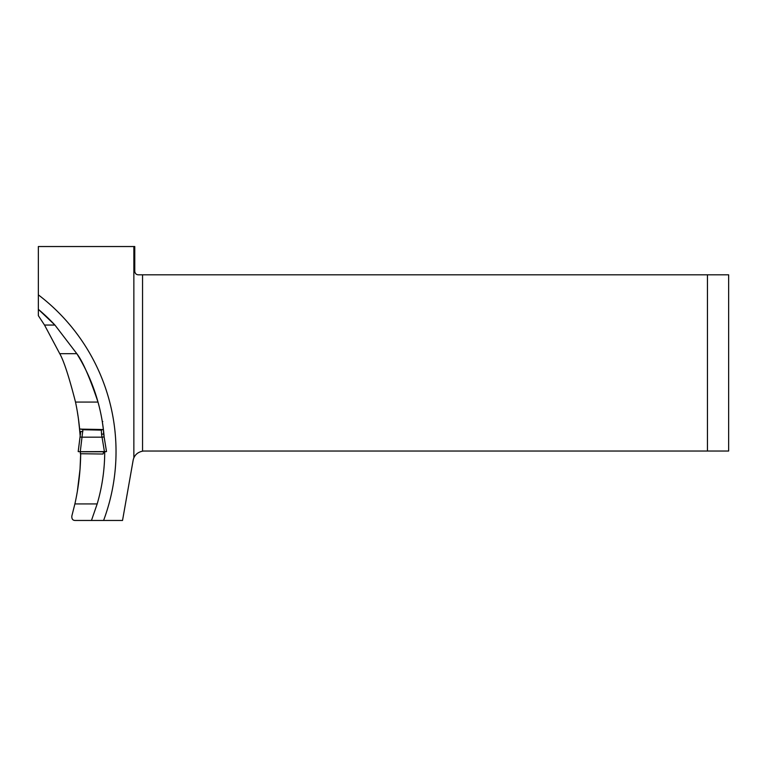 <?xml version="1.0" encoding="UTF-8"?>
<svg xmlns="http://www.w3.org/2000/svg" width="767" height="767" viewBox="0 0 767 767"><rect width="100%" height="100%" fill="white"/><g stroke="black" fill="none" stroke-linecap="round" stroke-linejoin="round"><path stroke-width="1.15" d="M76.815 353.683L54.927 325.055A185.585 185.585 0 0 0 38.35 309.331L54.927 325.055A185.585 185.585 0 0 0 38.35 309.331L38.35 315.659L44.515 325.055L59.749 353.683C63.814 360.816 69.068 376.952 75.511 402.071L98.003 402.071A185.585 185.585 0 0 0 76.815 353.683C82.51 360.902 89.566 377.038 98.003 402.071A185.585 185.585 0 0 0 76.815 353.683L59.749 353.683M102.27 421.514L102.797 421.514L102.27 421.514L103.411 429.53L79.634 429.108A239.323 239.323 0 0 0 75.511 402.071M77.946 415.484L78.8 421.572M80.18 435.982L78.809 421.658M77.371 491.244L80.036 469.155L80.679 453.728C80.506 470.66 78.579 487.4 74.888 503.929L71.849 515.98C71.628 518.981 72.769 520.477 75.262 520.467L91.455 520.467L97.179 503.929C102.059 487.266 104.571 470.257 104.715 452.894L104.724 451.763M77.371 411.879L77.908 415.503M78.397 418.552L79.95 432.856M104.168 437.248A185.585 185.585 0 0 0 103.411 429.53A185.585 185.585 0 0 1 104.168 437.248L103.411 429.53A185.585 185.585 0 0 0 98.003 402.071M38.35 309.331L38.35 246.533L133.861 246.533L133.861 457.899A11.313 11.313 0 0 0 133.122 460.382L122.528 520.467L91.455 520.467M133.861 246.533L134.771 246.533L134.771 271.278C135.04 273.503 136.219 274.682 138.309 274.816L707.442 274.816L707.442 451.034L728.65 451.034L728.65 274.816L707.442 274.816M103.334 452.904L104.715 452.894A185.585 185.585 0 0 0 104.724 452.29L103.641 452.281M707.442 451.034L144.263 451.034A11.313 11.313 0 0 0 142.547 451.169C138.271 452.079 135.375 454.323 133.861 457.899M104.005 451.773L103.075 453.69M80.353 453.268L80.382 451.581M103.382 429.328L101.321 430.134L82.884 429.731L80.267 451.773L104.446 451.773L102.049 437.161L82.165 437.171M78.215 451.562L80.046 437.037L82.136 437.171M102.011 437.171L101.541 434.208L103.65 433.988L106.517 451.581L104.446 451.773M105.75 451.571L106.517 451.581L104.12 436.96L102.049 437.161M80.775 428.983L82.884 429.731M80.267 451.773L78.186 451.581L80.736 431.457L82.855 431.591M105.664 451.571L78.742 451.696L105.664 451.571M104.715 452.894A185.585 185.585 0 0 0 104.724 452.29M38.35 294.854A196.898 196.898 0 0 1 103.583 520.467M142.547 274.816L142.547 451.169M74.888 503.929L97.179 503.929M54.927 325.055L44.515 325.055M103.401 429.405L104.12 436.96M101.541 434.208L101.321 430.134M103.008 454.026L80.343 453.728M103.411 429.53L103.65 433.988M80.046 437.037L80.736 431.438"/></g></svg>
